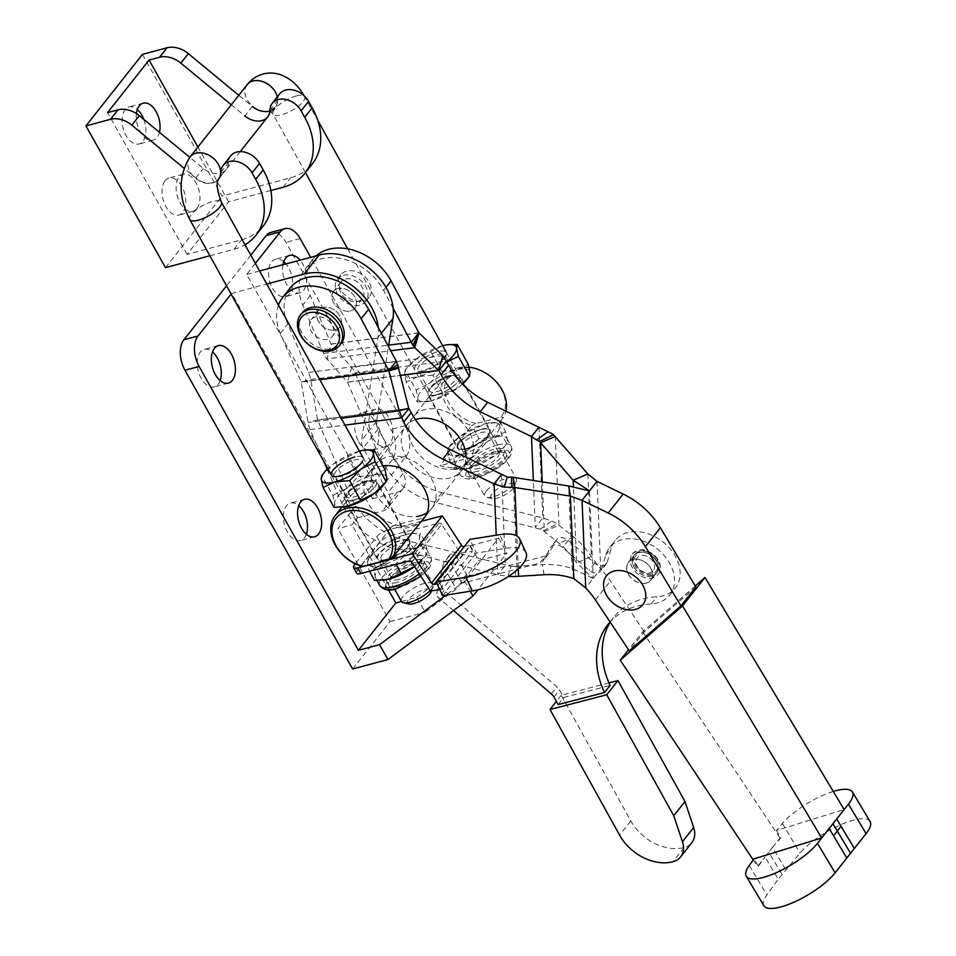 <?xml version="1.0" encoding="UTF-8"?>
<svg xmlns="http://www.w3.org/2000/svg" width="956" height="956" viewBox="0 0 956 956"><rect width="100%" height="100%" fill="white"/><g stroke="black" fill="none" stroke-linecap="round" stroke-linejoin="round"><path stroke-width="0.72" stroke-dasharray="4.78 3.58" d="M335.437 329.832A13.527 10.05 -141.7 0 0 339.798 327.06A13.527 10.05 -141.7 0 0 337.874 313.126A13.527 10.05 -141.7 0 0 322.913 307.509A13.527 10.05 -141.7 0 0 318.563 310.282A13.527 10.05 -141.7 0 0 320.487 324.204A13.527 10.05 -141.7 0 0 335.437 329.832A13.527 10.05 -141.7 0 0 339.798 327.06A13.527 10.05 -141.7 0 0 338.388 313.759A13.527 10.05 -141.7 0 0 324.263 307.246A13.527 10.05 -141.7 0 0 318.563 310.282A13.527 10.05 -141.7 0 0 319.961 323.57A13.527 10.05 -141.7 0 0 334.098 330.095A13.527 10.05 -141.7 0 0 339.798 327.06A13.527 10.05 -141.7 0 0 337.874 313.126A13.527 10.05 -141.7 0 0 322.913 307.509A13.527 10.05 -141.7 0 0 318.563 310.282A13.527 10.05 -141.7 0 0 320.487 324.204A13.527 10.05 -141.7 0 0 335.437 329.832M350.41 310.891A13.527 10.05 -141.7 0 0 354.76 308.107A13.527 10.05 -141.7 0 0 352.836 294.185A13.527 10.05 -141.7 0 0 337.886 288.557A13.527 10.05 -141.7 0 0 333.525 291.341A13.527 10.05 -141.7 0 0 335.448 305.263A13.527 10.05 -141.7 0 0 350.41 310.891A13.527 10.05 -141.7 0 0 354.76 308.107A13.527 10.05 -141.7 0 0 353.361 294.818A13.527 10.05 -141.7 0 0 339.225 288.294A13.527 10.05 -141.7 0 0 333.525 291.341A13.527 10.05 -141.7 0 0 334.935 304.629A13.527 10.05 -141.7 0 0 349.06 311.154A13.527 10.05 -141.7 0 0 354.76 308.107A13.527 10.05 -141.7 0 0 352.836 294.185A13.527 10.05 -141.7 0 0 337.886 288.557A13.527 10.05 -141.7 0 0 333.525 291.341A13.527 10.05 -141.7 0 0 335.448 305.263A13.527 10.05 -141.7 0 0 350.41 310.891M316.783 316.711A13.527 10.05 -141.7 0 0 311.082 319.746A13.527 10.05 -141.7 0 0 312.481 333.046A13.527 10.05 -141.7 0 0 326.605 339.571A13.527 10.05 -141.7 0 0 332.306 336.524A13.527 10.05 -141.7 0 0 330.907 323.236A13.527 10.05 -141.7 0 0 316.783 316.711M356.54 301.678A13.527 10.05 -141.7 0 0 362.252 298.642A13.527 10.05 -141.7 0 0 360.842 285.342A13.527 10.05 -141.7 0 0 346.717 278.829A13.527 10.05 -141.7 0 0 341.017 281.865A13.527 10.05 -141.7 0 0 342.415 295.153A13.527 10.05 -141.7 0 0 356.54 301.678M427.165 512.655A35.635 26.481 -141.7 0 0 431.646 508.496A35.635 26.481 -141.7 0 0 427.953 473.483A35.635 26.481 -141.7 0 0 390.741 456.323A35.635 26.481 -141.7 0 0 375.732 464.317A35.635 26.481 -141.7 0 0 379.424 499.331A35.635 26.481 -141.7 0 0 416.637 516.491M382.854 465.847A35.635 26.481 -141.7 0 0 368.251 473.794A35.635 26.481 -141.7 0 0 371.944 508.807A35.635 26.481 -141.7 0 0 409.156 525.967A35.635 26.481 -141.7 0 0 424.165 517.973L431.646 508.496M415.442 419.636A35.635 26.481 -141.7 0 0 405.667 426.436A35.635 26.481 -141.7 0 0 409.359 461.437A35.635 26.481 -141.7 0 0 446.572 478.609A35.635 26.481 -141.7 0 0 461.581 470.603A35.635 26.481 -141.7 0 0 466.05 457.279M454.052 469.133A35.635 26.481 -141.7 0 0 469.061 461.139A35.635 26.481 -141.7 0 0 465.369 426.125A35.635 26.481 -141.7 0 0 428.169 408.965A35.635 26.481 -141.7 0 0 413.147 416.959A35.635 26.481 -141.7 0 0 416.852 451.973A35.635 26.481 -141.7 0 0 454.052 469.133M363.352 300.877A18.044 13.408 -141.7 0 0 369.159 297.173A18.044 13.408 -141.7 0 0 366.59 278.602A18.044 13.408 -141.7 0 0 346.646 271.11A18.044 13.408 -141.7 0 0 340.838 274.802A18.044 13.408 -141.7 0 0 343.407 293.373A18.044 13.408 -141.7 0 0 363.352 300.877M343.276 275.364A18.044 13.408 38.3 0 1 363.22 282.868A18.044 13.408 38.3 0 1 365.79 301.439A18.044 13.408 38.3 0 1 359.982 305.131A18.044 13.408 38.3 0 1 340.037 297.639A18.044 13.408 38.3 0 1 337.468 279.068A18.044 13.408 38.3 0 1 343.276 275.364M393.155 308.322L383.583 290.373A49.616 36.866 -141.7 0 0 326.115 257.833A49.616 36.866 -141.7 0 0 305.215 268.971A49.616 36.866 -141.7 0 0 302.753 305.012L323.606 353.469A18.487 10.002 82.7 0 0 326.94 358.918L347.53 382.209L379.066 455.498A65.402 48.601 -141.7 0 0 434.454 502.151L540.295 529.182A22.55 12.715 177.6 0 1 543.295 530.783L559.176 543.378A67.649 31.345 66.7 0 1 576.635 562.821L593.198 578.476L589.517 490.846M833.274 791.425A43.797 13.336 -30.9 0 0 782.378 823.498L776.439 830.465L844.136 809.541M870.068 821.503A43.797 13.336 -30.9 0 0 839.607 825.231A43.797 13.336 -30.9 0 0 800.029 852.991L778.28 879.173L764.931 856.887L768.791 852.262L782.044 874.417M545.47 556.01A9.022 6.704 -141.7 0 0 548.421 554.157A9.022 6.704 -141.7 0 0 548.864 553.488L556.165 540.391A9.022 6.704 -141.7 0 1 556.607 539.722A9.022 6.704 -141.7 0 1 568.234 540.379L594.728 563.18A9.022 6.704 38.3 0 0 603.403 565.701A9.022 6.704 38.3 0 0 606.355 563.837A9.022 6.704 38.3 0 0 607.251 562.068L601.647 569.179A9.022 6.704 38.3 0 1 601.432 569.788A9.022 6.704 38.3 0 1 600.738 570.947A9.022 6.704 38.3 0 1 597.799 572.799A9.022 6.704 38.3 0 1 589.111 570.29L562.63 547.489A9.022 6.704 -141.7 0 0 551.003 546.832A9.022 6.704 -141.7 0 0 550.548 547.501L543.259 560.586A9.022 6.704 38.3 0 1 542.805 561.256A9.022 6.704 38.3 0 1 539.865 563.12L545.47 556.01L469.312 575.775L463.708 582.885L539.865 563.12M601.647 569.179L605.734 555.054A38.336 28.489 38.3 0 1 609.558 547.549A38.336 28.489 38.3 0 1 622.093 539.638A38.336 28.489 38.3 0 1 664.36 555.723A38.336 28.489 38.3 0 1 669.726 595.086A38.336 28.489 38.3 0 1 657.19 602.997A38.336 28.489 38.3 0 1 651.275 603.893A90.199 67.028 -141.7 0 0 637.365 606.02A90.199 67.028 -141.7 0 0 628.928 608.864A90.199 67.028 -141.7 0 0 610.095 622.021M607.251 562.068L611.35 547.943A38.336 28.489 38.3 0 1 615.174 540.451A38.336 28.489 38.3 0 1 627.698 532.54A38.336 28.489 38.3 0 1 669.965 548.613A38.336 28.489 38.3 0 1 675.342 587.976A38.336 28.489 38.3 0 1 662.807 595.887A38.336 28.489 38.3 0 1 656.892 596.795A90.199 67.028 -141.7 0 0 642.97 598.922A90.199 67.028 -141.7 0 0 613.501 617.528A90.199 67.028 -141.7 0 0 610.227 622.201M657.107 569.668A12.858 9.548 -141.7 0 0 650.379 554.325A12.858 9.548 -141.7 0 0 635.274 556.392A12.858 9.548 -141.7 0 0 642.002 571.724A12.858 9.548 -141.7 0 0 657.107 569.668M653.988 569.525A10.289 7.648 -141.7 0 0 648.61 557.252A10.289 7.648 -141.7 0 0 636.517 558.902A10.289 7.648 -141.7 0 0 641.906 571.174A10.289 7.648 -141.7 0 0 653.988 569.525M631.271 555.723A16.467 12.237 -141.7 0 0 638.763 574.616A16.467 12.237 -141.7 0 0 658.17 574.425A16.467 12.237 -141.7 0 0 659.246 572.704A16.467 12.237 -141.7 0 0 651.753 553.811A16.467 12.237 -141.7 0 0 632.334 554.002A16.467 12.237 -141.7 0 0 631.271 555.723M278.471 305.084A49.616 36.866 -141.7 0 0 280.311 333.429L301.212 382.065L308.071 422.504A18.487 10.002 82.7 0 0 310.114 429.567L323.69 461.127M290.254 287.911A49.616 36.866 -141.7 0 0 287.792 323.965L308.645 372.422A18.487 10.002 -97.3 0 1 310.688 379.484L317.595 420.102L349.131 493.38A65.402 48.601 -141.7 0 0 404.519 540.032L510.994 566.263L508.018 576.384A40.594 22.884 -2.4 0 0 508.496 576.42M302.227 312.767A24.808 18.439 -141.7 0 0 305.753 338.293A24.808 18.439 -141.7 0 0 333.178 348.605A24.808 18.439 -141.7 0 0 341.161 343.515M327.179 469.229L341.65 502.856A65.402 48.601 -141.7 0 0 397.027 549.509L497.885 574.783L508.018 576.384M316.149 255.861A49.616 36.866 -141.7 0 0 312.696 259.494A49.616 36.866 -141.7 0 0 310.246 295.547L331.087 344.005L351.689 367.295A18.487 10.002 -97.3 0 1 355.023 372.744L386.547 446.022A65.402 48.601 -141.7 0 0 441.935 492.675L542.781 517.949L551.767 521.008A40.594 22.884 177.6 0 1 557.169 523.888L573.863 537.057A67.649 31.345 66.7 0 1 591.322 556.488L600.679 568.999L585.717 587.94M510.994 566.263A22.55 12.715 -2.4 0 0 515.224 566.311L515.631 576.48M515.224 566.311L542.375 564.661A67.649 55.735 -9.7 0 1 572.13 568.533L593.198 578.476M573.851 578.607L572.13 568.533L568.665 485.995M695.86 586.936L644.248 631.892L629.287 650.833M695.275 585.956L642.695 631.761L628.522 649.698M758.371 866.22L764.955 857.102L757.558 866.471L758.371 866.22L753.985 858.882M753.22 859.946L757.558 866.471M763.904 905.726A43.797 13.336 149.1 0 1 766.867 894.971L778.28 879.173M449.236 555.986L443.632 563.096A4.505 3.346 38.3 0 1 444.11 562.092A4.505 3.346 38.3 0 1 451.196 563.968L456.801 556.858A4.505 3.346 -141.7 0 0 449.726 554.982A4.505 3.346 -141.7 0 0 449.236 555.986L442.317 586.375A4.505 3.346 -141.7 0 0 444.098 590.629L556.966 686.814A9.022 6.704 -141.7 0 1 559.559 689.945L563.717 697.462L610.083 685.428M456.801 556.858L466.516 574.377A2.259 1.673 -141.7 0 0 469.312 575.775M451.196 563.968L460.9 581.487L466.516 574.377M558.113 704.572L563.717 697.462M608.96 682.895L561.208 695.299L630.805 820.893A42.853 31.847 -141.7 0 0 684.114 847.554A23.47 17.447 -141.7 0 0 691.785 842.714M561.208 695.299L556.368 701.417M463.708 582.885A2.259 1.673 38.3 0 1 460.9 581.487M453.526 610.549L438.481 597.727A4.505 3.346 38.3 0 1 436.701 593.485L443.632 563.096M597.01 481.382L600.679 568.999A67.649 50.274 38.3 0 1 601.432 569.788A67.649 50.274 38.3 0 1 610.418 581.057L644.248 631.892M776.439 830.465L780.825 837.803L772.46 847.363L785.796 869.661M772.46 847.363L768.791 852.262M642.695 631.761L780.012 838.053L780.825 837.803M772.615 847.41L780.012 838.053M587.856 473.961L591.322 556.488L576.635 562.821L573.433 486.544M543.295 530.783L557.169 523.888M540.295 529.182L551.767 521.008M634.127 567.195A14.209 10.564 -141.7 0 0 656.402 573.026A14.209 10.564 -141.7 0 0 656.39 561.244A14.209 10.564 -141.7 0 0 634.103 555.4A14.209 10.564 -141.7 0 0 634.127 567.195M628.51 574.293A14.209 10.564 -141.7 0 0 650.785 580.125A14.209 10.564 -141.7 0 0 650.773 568.342A14.209 10.564 -141.7 0 0 628.498 562.51A14.209 10.564 -141.7 0 0 628.51 574.293M651.813 576.05A14.316 10.647 38.3 0 1 636.027 570.039A14.316 10.647 38.3 0 1 634.019 555.34A14.316 10.647 38.3 0 1 638.704 552.377A14.316 10.647 38.3 0 1 654.49 558.388A14.316 10.647 38.3 0 1 656.497 573.086A14.316 10.647 38.3 0 1 651.813 576.05M646.196 583.148A14.316 10.647 38.3 0 1 630.41 577.149A14.316 10.647 38.3 0 1 628.403 562.439A14.316 10.647 38.3 0 1 633.087 559.487A14.316 10.647 38.3 0 1 648.873 565.486A14.316 10.647 38.3 0 1 650.881 580.196A14.316 10.647 38.3 0 1 646.196 583.148M358.703 441.768A19.395 11.353 75 0 0 371.765 450.324A19.395 11.353 75 0 0 374.8 421.405A19.395 11.353 75 0 0 361.738 412.849A19.395 11.353 75 0 0 358.703 441.768M372.84 437.991A19.395 11.353 75 0 0 385.889 446.548A19.395 11.353 75 0 0 388.925 417.629A19.395 11.353 75 0 0 375.875 409.072A19.395 11.353 75 0 0 372.84 437.991M283.753 261.717A19.395 11.353 75 0 0 275.507 259.196A19.395 11.353 75 0 0 272.472 288.115A19.395 11.353 75 0 0 285.533 296.659A19.395 11.353 75 0 0 288.569 267.74A19.395 11.353 75 0 0 285.952 263.94M282.964 264.74A19.395 11.353 75 0 0 286.609 284.326A19.395 11.353 75 0 0 299.67 292.883A19.395 11.353 75 0 0 302.705 263.964A19.395 11.353 75 0 0 300.088 260.151M306.362 534.249A19.395 11.353 -105 0 1 300.483 540.546A19.395 11.353 -105 0 1 287.421 531.99A19.395 11.353 -105 0 1 290.457 503.071A19.395 11.353 -105 0 1 298.702 505.593M220.131 380.584A19.395 11.353 -105 0 1 214.252 386.881A19.395 11.353 -105 0 1 201.19 378.337A19.395 11.353 -105 0 1 204.226 349.418A19.395 11.353 -105 0 1 212.471 351.939M255.371 263.414L246.66 274.444L372.565 498.793L406.24 456.167L392.103 459.944A22.55 13.193 75 0 0 391.028 429.507L285.999 242.358A22.55 13.193 75 0 0 270.823 232.416M392.103 459.944L337.85 528.62L351.987 524.844L357.592 517.734L231.699 293.384L266.784 284.004M250.783 255.121L226.536 285.808M406.24 456.167A22.55 13.193 75 0 0 405.153 425.731L310.652 257.331M259.578 270.99L246.66 274.444M372.565 498.793L397.29 492.185A18.044 13.408 -141.7 0 0 403.097 488.48A18.044 13.408 -141.7 0 0 403.074 473.519L378.11 429.041A13.527 10.05 38.3 0 1 376.521 421.488L388.471 346.538M357.592 517.734L382.328 511.125A18.044 13.408 -141.7 0 0 388.136 507.433A18.044 13.408 -141.7 0 0 388.112 492.46L363.149 447.982A13.527 10.05 38.3 0 1 361.547 440.441L377.967 337.516A54.122 40.224 -141.7 0 0 378.194 327.275M231.137 294.101L231.699 293.384M352.633 668.997L390.048 621.639L337.85 528.62M388.483 589.876L351.987 524.844M401.46 601.467L416.756 597.38L425.109 612.258L456.239 588.992L478.693 560.575L506.967 553.022L477.916 589.78M390.048 621.639L425.109 612.258M416.756 597.38L447.898 574.114L470.34 545.697L498.614 538.132L464.64 581.129L470.316 591.238M464.64 581.129L445.902 595.134M498.614 538.132L506.967 553.022M470.34 545.697L478.693 560.575M447.898 574.114L456.239 588.992M399.046 579.408A15.332 5.031 151 0 1 391.996 578.786A15.332 5.031 151 0 1 397.338 570.648A15.332 5.031 151 0 1 411.761 563.299A15.332 5.031 151 0 1 418.812 563.92A15.332 5.031 151 0 1 413.458 572.058A15.332 5.031 151 0 1 399.046 579.408M388.112 559.678A15.332 5.031 151 0 1 384.037 560.264A15.332 5.031 151 0 1 381.062 559.057A15.332 5.031 151 0 1 386.403 550.919A15.332 5.031 151 0 1 400.827 543.57A15.332 5.031 151 0 1 407.877 544.191A15.332 5.031 151 0 1 407.328 547.358A15.332 5.031 151 0 1 388.112 559.678M398.688 586.327A21.259 6.979 151 0 1 388.913 585.466A21.259 6.979 151 0 1 396.334 574.174A21.259 6.979 151 0 1 416.326 563.992A21.259 6.979 151 0 1 426.113 564.853A21.259 6.979 151 0 1 418.692 576.133A21.259 6.979 151 0 1 398.688 586.327M396.585 582.515A21.259 6.979 151 0 1 386.81 581.666A21.259 6.979 151 0 1 394.231 570.374A21.259 6.979 151 0 1 414.223 560.192A21.259 6.979 151 0 1 423.998 561.053A21.259 6.979 151 0 1 416.577 572.333A21.259 6.979 151 0 1 396.585 582.515M386.116 559.535A18.044 5.915 151 0 1 381.325 560.228A18.044 5.915 151 0 1 377.823 558.806A18.044 5.915 151 0 1 384.121 549.234A18.044 5.915 151 0 1 401.09 540.582A18.044 5.915 151 0 1 409.383 541.311A18.044 5.915 151 0 1 408.726 545.04A18.044 5.915 151 0 1 386.116 559.535M386.069 559.439A18.044 5.915 151 0 1 377.763 558.71A18.044 5.915 151 0 1 384.061 549.138A18.044 5.915 151 0 1 401.03 540.499A18.044 5.915 151 0 1 409.335 541.216A18.044 5.915 151 0 1 403.038 550.799A18.044 5.915 151 0 1 386.069 559.439M408.272 546.139A18.714 6.142 -29 0 0 409.921 540.893A18.714 6.142 -29 0 0 396.083 541.921A18.714 6.142 -29 0 0 378.827 553.787A18.714 6.142 -29 0 0 377.178 559.033A18.714 6.142 -29 0 0 391.016 558.005A18.714 6.142 -29 0 0 408.272 546.139M371.179 495.614L345.797 502.414L351.856 494.539L368.478 480.88L378.54 484.274L378.719 489.914M479.207 468.44A15.332 5.031 151 0 1 472.145 467.819A15.332 5.031 151 0 1 477.498 459.681A15.332 5.031 151 0 1 491.922 452.331A15.332 5.031 151 0 1 498.972 452.953A15.332 5.031 151 0 1 493.619 461.091A15.332 5.031 151 0 1 479.207 468.44M468.273 448.711A15.332 5.031 151 0 1 464.198 449.296A15.332 5.031 151 0 1 461.222 448.089A15.332 5.031 151 0 1 466.564 439.951A15.332 5.031 151 0 1 480.988 432.602A15.332 5.031 151 0 1 488.038 433.223A15.332 5.031 151 0 1 487.488 436.39A15.332 5.031 151 0 1 468.273 448.711M478.848 475.347A21.259 6.979 151 0 1 469.073 474.499A21.259 6.979 151 0 1 476.494 463.206A21.259 6.979 151 0 1 496.487 453.025A21.259 6.979 151 0 1 506.274 453.885A21.259 6.979 151 0 1 498.841 465.166A21.259 6.979 151 0 1 478.848 475.347M476.745 471.547A21.259 6.979 151 0 1 466.97 470.699A21.259 6.979 151 0 1 474.391 459.406A21.259 6.979 151 0 1 494.383 449.224A21.259 6.979 151 0 1 504.159 450.085A21.259 6.979 151 0 1 496.738 461.366A21.259 6.979 151 0 1 476.745 471.547M466.277 448.567A18.044 5.915 151 0 1 461.485 449.248A18.044 5.915 151 0 1 457.984 447.838A18.044 5.915 151 0 1 464.281 438.254A18.044 5.915 151 0 1 481.25 429.614A18.044 5.915 151 0 1 489.544 430.343A18.044 5.915 151 0 1 488.886 434.072A18.044 5.915 151 0 1 466.277 448.567M481.191 429.519A18.044 5.915 -29 0 0 464.222 438.171A18.044 5.915 -29 0 0 457.924 447.743A18.044 5.915 -29 0 0 466.229 448.472A18.044 5.915 -29 0 0 483.198 439.832A18.044 5.915 -29 0 0 489.484 430.248A18.044 5.915 -29 0 0 481.191 429.519M465.942 448.83A18.714 6.142 151 0 1 457.338 448.065A18.714 6.142 151 0 1 463.875 438.135A18.714 6.142 151 0 1 481.477 429.172A18.714 6.142 151 0 1 490.081 429.925A18.714 6.142 151 0 1 483.545 439.856A18.714 6.142 151 0 1 465.942 448.83M436.211 395.163L429.053 397.039L429.543 396.202L435.111 389.164L451.734 375.505L461.808 378.899L455.677 389.725L436.211 395.163M415.071 566.263A29.313 9.62 151 0 1 414.546 566.645L426.687 554.588L424.476 557.467A29.313 9.62 151 0 1 415.071 566.263M411.223 533.556L405.714 534.571A29.313 9.62 -29 0 0 379.663 547.453A29.313 9.62 -29 0 0 370.259 556.249A29.313 9.62 -29 0 0 367.51 562.845A29.313 9.62 -29 0 0 381.384 565.355A29.313 9.62 -29 0 0 407.435 552.484A29.313 9.62 -29 0 0 419.588 537.081A29.313 9.62 151 0 0 411.223 533.556A29.313 9.62 151 0 0 405.714 534.571L393.597 540.188L398.843 549.652L413.351 548.362A29.313 9.62 151 0 1 426.83 549.545A29.313 9.62 151 0 1 427.236 550.871A29.313 9.62 151 0 1 424.476 557.467M479.004 438.685L467.472 450.276A29.313 9.62 151 0 1 493.511 437.394L479.004 438.685L473.758 429.22L485.875 423.604A29.313 9.62 151 0 1 491.384 422.588A29.313 9.62 151 0 1 498.423 423.735L503.477 417.342A35.635 26.481 -141.7 0 0 505.963 411.128M469.002 367.164A35.635 26.481 -141.7 0 0 457.816 367.809A35.635 26.481 -141.7 0 0 446.177 375.158A35.635 26.481 -141.7 0 0 471.631 425.611L466.576 432.004A29.313 9.62 -29 0 0 459.824 436.486A29.313 9.62 -29 0 0 450.419 445.281A29.313 9.62 -29 0 0 447.671 451.877A29.313 9.62 -29 0 0 448.997 454.255L466.576 432.004A29.313 9.62 -29 0 1 485.875 423.604L500.382 422.313L505.616 431.777L507.397 439.903A29.313 9.62 151 0 1 504.637 446.5A29.313 9.62 151 0 1 495.232 455.295A29.313 9.62 151 0 1 469.193 468.177L495.232 455.295L504.637 446.5M421.345 521.295L389.498 529.564L392.307 526.015A35.635 26.481 -141.7 0 0 411.116 527.091A35.635 26.481 -141.7 0 0 421.417 521.283M473.758 429.22L459.824 436.486L448.292 448.065L447.671 451.877L449.44 460.003L461.545 454.387A29.313 9.62 -29 0 0 480.844 445.998A29.313 9.62 -29 0 0 487.596 441.505A29.313 9.62 -29 0 0 499.749 426.113A29.313 9.62 151 0 0 498.423 423.735L471.858 457.362A35.635 26.481 38.3 0 1 470.471 459.358A35.635 26.481 38.3 0 1 458.832 466.707A35.635 26.481 38.3 0 1 440.011 465.632L448.997 454.255A29.313 9.62 151 0 0 461.545 454.387L476.052 453.096L481.298 462.561M505.616 431.777L493.511 437.394A29.313 9.62 151 0 1 506.991 438.577A29.313 9.62 151 0 1 507.397 439.903L506.776 443.715L501.53 434.251L499.749 426.113L500.382 422.313M476.052 453.096L487.596 441.505L501.53 434.251M467.472 450.276L453.538 457.53L455.307 465.668L454.686 469.468L469.193 468.177A29.313 9.62 151 0 1 463.672 469.193A29.313 9.62 151 0 1 455.713 466.994A29.313 9.62 151 0 1 455.307 465.668A29.313 9.62 151 0 1 467.472 450.276M450.419 445.281L448.221 448.161L453.538 457.53M449.44 460.003L454.686 469.468M471.858 457.362L440.011 465.632M392.307 526.015L424.153 517.746M356.696 573.146A9.022 2.964 151 0 1 357.496 570.624L379.95 542.207A9.022 2.964 151 0 1 390.789 535.623L387.682 530.03L389.498 529.564L360.687 566.036M475.945 423.544A33.376 24.808 38.3 0 1 445.102 383.774A33.376 24.808 38.3 0 1 485.588 373.258A33.376 24.808 38.3 0 1 501.04 417.031L475.945 423.544L471.631 425.611M503.477 417.342L501.04 417.031M387.682 530.03A9.022 2.964 -29 0 0 376.855 536.615L355.333 563.849M464.425 546.402L469.862 545.541L439.927 583.435L437.167 583.865M390.789 535.623L438.912 523.123L408.977 561.017M411.689 562.259L441.624 524.366L460.386 553.165L472.479 551.23L442.544 589.123L439.784 589.553M430.451 591.047L460.386 553.165M439.927 583.435L442.544 589.123M469.862 545.541L472.479 551.23M441.624 524.366A2.259 1.673 -141.7 0 0 438.912 523.123M526.003 552.616A40.594 15.332 -24.7 0 0 505.975 548.29L476.279 553.034L469.982 539.375M476.279 553.034L442.592 595.66M393.597 540.188L379.663 547.453L368.132 559.045L367.51 562.845L369.279 570.971L381.384 565.355L396.071 564.375M421.369 545.219L426.615 554.683L427.236 550.871L425.468 542.745L420.222 533.281L419.588 537.081L421.369 545.219L407.435 552.484L395.892 564.064M412.108 533.472L420.222 533.281M398.843 549.652L387.311 561.244A29.313 9.62 151 0 1 413.351 548.362L425.468 542.745M383.141 580.196A29.313 9.62 151 0 1 375.553 577.962A29.313 9.62 151 0 1 375.146 576.635A29.313 9.62 151 0 1 387.311 561.244L373.378 568.497L375.146 576.635L374.525 580.435M370.259 556.249L368.06 559.129L373.378 568.497M341.794 476.112A15.332 5.031 151 0 1 337.719 476.697A15.332 5.031 151 0 1 334.743 475.49A15.332 5.031 151 0 1 340.097 467.353A15.332 5.031 151 0 1 354.521 460.003A15.332 5.031 151 0 1 361.571 460.625A15.332 5.031 151 0 1 361.01 463.791A15.332 5.031 151 0 1 341.794 476.112M366.16 480.999A15.332 5.031 -29 0 0 346.932 493.32A15.332 5.031 -29 0 0 346.383 496.487A15.332 5.031 -29 0 0 353.433 497.108A15.332 5.031 -29 0 0 367.857 489.759A15.332 5.031 -29 0 0 373.21 481.621A15.332 5.031 -29 0 0 370.235 480.414A15.332 5.031 -29 0 0 366.16 480.999M368.144 481.143A18.044 5.915 -29 0 0 345.534 495.638A18.044 5.915 -29 0 0 344.877 499.367A18.044 5.915 -29 0 0 353.182 500.096A18.044 5.915 -29 0 0 370.139 491.456A18.044 5.915 -29 0 0 376.437 481.872A18.044 5.915 -29 0 0 372.936 480.462A18.044 5.915 -29 0 0 368.144 481.143M353.23 500.191A18.044 5.915 151 0 1 344.937 499.462A18.044 5.915 151 0 1 351.234 489.878A18.044 5.915 151 0 1 368.203 481.238A18.044 5.915 151 0 1 376.497 481.967A18.044 5.915 151 0 1 370.199 491.539A18.044 5.915 151 0 1 353.23 500.191M342.666 507.158A29.313 9.62 151 0 1 334.672 503.597A29.313 9.62 151 0 1 346.825 488.205A29.313 9.62 151 0 1 372.876 475.323L384.981 469.707M334.038 507.397L334.672 503.597L332.891 495.459L321.873 475.562L333.405 463.983L359.456 451.101L365.849 449.989M332.891 495.459L346.825 488.205L358.369 476.614L347.339 456.717M358.369 476.614L372.876 475.323A29.313 9.62 151 0 1 386.762 477.833A29.313 9.62 151 0 1 384.001 484.429M361.01 463.791L362.42 461.461A18.044 5.915 -29 0 0 354.772 457.016M359.396 451.113A29.313 9.62 -29 0 0 333.405 463.983A29.313 9.62 -29 0 0 327.836 468.607M425.05 370.725A15.332 5.031 151 0 1 420.975 371.31A15.332 5.031 151 0 1 417.999 370.115A15.332 5.031 151 0 1 423.353 361.966A15.332 5.031 151 0 1 437.776 354.628A15.332 5.031 151 0 1 444.827 355.25A15.332 5.031 151 0 1 444.277 358.404A15.332 5.031 151 0 1 425.05 370.725M449.416 375.624A15.332 5.031 -29 0 0 430.2 387.945A15.332 5.031 -29 0 0 429.638 391.112A15.332 5.031 -29 0 0 436.689 391.721A15.332 5.031 -29 0 0 451.113 384.384A15.332 5.031 -29 0 0 456.466 376.246A15.332 5.031 -29 0 0 453.491 375.039A15.332 5.031 -29 0 0 449.416 375.624M444.277 358.404L445.675 356.086A18.044 5.915 -29 0 0 438.027 351.641A18.044 5.915 -29 0 0 418.059 362.91A18.044 5.915 -29 0 0 418.274 371.275A18.044 5.915 -29 0 0 423.066 370.581A18.044 5.915 -29 0 0 444.504 357.723M451.399 375.768A18.044 5.915 -29 0 0 428.79 390.263A18.044 5.915 -29 0 0 428.145 393.98A18.044 5.915 -29 0 0 436.438 394.709A18.044 5.915 -29 0 0 453.407 386.069A18.044 5.915 -29 0 0 459.705 376.497A18.044 5.915 -29 0 0 456.191 375.075A18.044 5.915 -29 0 0 451.399 375.768M436.486 394.804A18.044 5.915 151 0 1 428.192 394.075A18.044 5.915 151 0 1 434.49 384.503A18.044 5.915 151 0 1 451.459 375.863A18.044 5.915 151 0 1 459.752 376.592A18.044 5.915 151 0 1 453.455 386.164A18.044 5.915 151 0 1 436.486 394.804M406.276 382.125L404.507 373.987A29.313 9.62 -29 0 0 418.381 376.509L406.276 382.125L417.306 402.022L431.813 400.731A29.313 9.62 151 0 1 426.292 401.747A29.313 9.62 151 0 1 417.927 398.21A29.313 9.62 151 0 1 430.092 382.818A29.313 9.62 151 0 1 456.132 369.936L468.249 364.32M446.858 361.942L432.901 375.206L443.919 395.103L457.852 387.849L462.429 384.013M462.489 384.085A29.313 9.62 151 0 1 457.852 387.849A29.313 9.62 -29 0 1 431.813 400.731L443.919 395.103M446.787 361.81A29.313 9.62 -29 0 1 444.432 363.627A29.313 9.62 -29 0 1 418.381 376.509L432.901 375.206M442.652 345.737A29.313 9.62 -29 0 0 416.661 358.596A29.313 9.62 -29 0 0 407.256 367.403A29.313 9.62 -29 0 0 404.507 373.987L405.129 370.187L416.661 358.596L442.712 345.714L449.105 344.614M407.256 367.403L405.057 370.271L416.159 390.084L430.092 382.818L441.624 371.239L430.594 351.342M417.306 402.022L417.927 398.21L416.159 390.084M441.624 371.239L456.132 369.936A29.313 9.62 151 0 1 470.017 372.458A29.313 9.62 151 0 1 467.257 379.042M513.229 488.337A13.527 4.445 151 0 1 502.88 495.961A13.527 4.445 151 0 1 492.232 498.602A13.527 4.445 151 0 1 491.946 493.87A13.527 4.445 151 0 1 506.489 484.513A13.527 4.445 151 0 1 514.436 486.305A13.527 4.445 151 0 1 513.229 488.337M486.329 491.061A18.044 5.915 -29 0 0 484.74 496.128A18.044 5.915 -29 0 0 486.724 497.383A18.044 5.915 -29 0 0 500.92 493.846A18.044 5.915 -29 0 0 514.71 483.7A18.044 5.915 -29 0 0 516.312 480.976A18.044 5.915 -29 0 0 516.3 478.633A18.044 5.915 -29 0 0 502.964 479.625A18.044 5.915 -29 0 0 486.329 491.061M408.977 603.977A13.527 4.445 151 0 1 408.69 599.245A13.527 4.445 151 0 1 423.233 589.888A13.527 4.445 151 0 1 431.168 591.68M430.128 590.569A18.044 5.915 -29 0 0 431.443 589.075A18.044 5.915 -29 0 0 433.056 586.351A18.044 5.915 -29 0 0 433.044 584.008A18.044 5.915 -29 0 0 419.708 585.012A18.044 5.915 -29 0 0 403.074 596.436A18.044 5.915 -29 0 0 401.484 601.503M165.018 180.732A19.168 11.221 -105 0 1 168.937 178.019A19.168 11.221 -105 0 1 183.492 189.921A19.168 11.221 -105 0 1 182.763 212.351A19.168 11.221 -105 0 1 178.844 215.052A19.168 11.221 -105 0 1 164.301 203.162A19.168 11.221 -105 0 1 165.018 180.732M196.9 208.575A19.168 11.221 75 0 0 197.617 186.145A19.168 11.221 75 0 0 183.074 174.243A19.168 11.221 75 0 0 179.154 176.944A19.168 11.221 75 0 0 178.425 199.386A19.168 11.221 75 0 0 192.981 211.276A19.168 11.221 75 0 0 196.9 208.575M143.83 119.428A19.168 11.221 -105 0 1 142.886 141.285A19.168 11.221 -105 0 1 138.967 143.998A19.168 11.221 -105 0 1 124.411 132.095A19.168 11.221 -105 0 1 125.14 109.665A19.168 11.221 -105 0 1 129.06 106.953A19.168 11.221 -105 0 1 137.329 109.546M136.409 113.573A19.168 11.221 75 0 0 140.855 132.872A19.168 11.221 75 0 0 153.091 140.209A19.168 11.221 75 0 0 157.023 137.509A19.168 11.221 75 0 0 159.425 132.298M230.707 155.864A18.403 13.671 -141.7 0 0 228.4 162.735A18.044 13.408 38.3 0 1 226.142 169.475A18.044 13.408 38.3 0 1 203.281 168.483L189.766 157.334M279.726 93.819A18.403 13.671 -141.7 0 0 277.431 100.691A18.044 13.408 38.3 0 1 275.161 107.431A18.044 13.408 38.3 0 1 269.903 110.968M142.432 54.373L221.983 196.123L290.516 177.804A67.649 50.274 -141.7 0 0 312.289 163.93M231.292 104.754L244.808 115.915L252.3 106.439L238.773 95.289M270.835 190.531L228.627 201.824L187.089 254.392L241.498 239.848A67.649 50.274 -141.7 0 0 263.27 225.975M209.89 255.766L234.017 249.313A67.649 50.274 -141.7 0 0 245.035 244.76M240.255 151.61L218.661 178.951A18.044 13.408 38.3 0 1 195.789 177.959L183.982 168.208M165.472 267.644L221.983 196.123M228.627 201.824L197.892 147.045M187.089 254.392L107.538 112.641M385.961 287.362L383.583 290.373M782.378 823.498L800.029 852.991M605.734 555.054L611.35 547.943M651.275 603.893L656.892 596.795M658.266 570.362A14.209 10.564 38.3 0 1 641.56 572.644A14.209 10.564 38.3 0 1 634.127 555.699A14.209 10.564 38.3 0 1 650.821 553.416A14.209 10.564 38.3 0 1 658.266 570.362M280.311 333.429L287.792 323.965M501.553 474.475L505.365 565.307L497.885 574.783L496.224 535.193M310.114 429.567L344.985 425.109M317.595 420.102L408.965 408.415M538.981 427.105L542.781 517.949L535.3 527.413L533.34 480.569M347.53 382.209L400.325 375.457M355.023 372.744L446.38 361.057M397.027 549.509L404.519 540.032M408.714 408.272L317.547 419.923L308.071 422.504L341.196 418.274M398.485 368.251L310.688 379.484L301.212 382.065L319.806 379.687M301.152 381.886L319.722 379.52M308.645 372.422L396.31 361.213M341.65 502.856L349.131 493.38M518.594 576.337L516.873 566.251L513.157 477.462M518.283 568.856L516.909 536.005M544.095 574.735L542.375 564.661M595.445 599.998L610.418 581.057M749.217 865.479L766.867 894.971M553.942 697.055L559.559 689.945M551.349 693.925L556.966 686.814M684.114 847.554L672.893 861.762M630.805 820.893L619.584 835.102M594.728 563.18L589.111 570.29M568.234 540.379L562.63 547.489M556.165 540.391L550.548 547.501M548.864 553.488L543.259 560.586M442.317 586.375L436.701 593.485M444.098 590.629L438.481 597.727M555.269 436.426L558.985 525.214L544.311 531.536L542.231 481.932M573.863 537.057L559.176 543.378M386.547 446.022L379.066 455.498M441.935 492.675L434.454 502.151M442.843 355.644L351.689 367.295L347.458 382.077L400.289 375.326M323.606 353.469L388.698 345.152M418.979 332.903L331.17 344.136L326.94 358.918L390.729 350.756M331.087 344.005L418.764 332.796M310.246 295.547L302.753 305.012M405.153 425.731L391.028 429.507M300.136 238.582L285.999 242.358M397.29 492.185L382.328 511.125M403.074 473.519L388.112 492.46M378.11 429.041L363.149 447.982M376.521 421.488L361.547 440.441M377.967 337.516L381.372 333.214M379.759 585.562A29.313 9.62 151 0 1 389.988 570.003A29.313 9.62 151 0 1 417.569 555.962A29.313 9.62 151 0 1 431.048 557.145A29.313 9.62 151 0 1 419.266 573.887M417.76 562.176A24.713 8.114 151 0 1 426.95 570.111A24.713 8.114 151 0 1 397.254 588.131A24.713 8.114 151 0 1 388.076 580.208A24.713 8.114 151 0 1 417.76 562.176M497.729 444.994A29.313 9.62 151 0 1 511.209 446.177A29.313 9.62 151 0 1 500.968 461.736A29.313 9.62 151 0 1 473.399 475.777A29.313 9.62 151 0 1 459.92 474.594A29.313 9.62 151 0 1 470.149 459.035A29.313 9.62 151 0 1 497.729 444.994M497.921 451.208A24.713 8.114 151 0 1 507.11 459.143A24.713 8.114 151 0 1 477.414 477.164A24.713 8.114 151 0 1 468.237 469.229A24.713 8.114 151 0 1 497.921 451.208M505.975 548.29L499.689 534.643M376.855 536.615L379.95 542.207M357.496 570.624L354.401 565.032M189.802 219.522A18.044 5.915 151 0 1 191.403 214.467A18.044 5.915 151 0 1 213.069 201.31A18.044 5.915 151 0 1 221.362 202.039M190.065 156.939A18.044 13.408 -141.7 0 0 192.598 175.462A18.044 13.408 -141.7 0 0 212.483 183.026A18.044 13.408 -141.7 0 0 218.386 179.31A18.044 13.408 -141.7 0 0 218.422 179.262L218.386 179.31M247.138 84.714A18.044 13.408 -141.7 0 0 249.659 103.236A18.044 13.408 -141.7 0 0 269.556 110.8A18.044 13.408 -141.7 0 0 275.447 107.072A18.044 13.408 -141.7 0 0 277.312 96.891M296.324 95.935A18.044 5.915 -29 0 0 274.659 109.092A18.044 5.915 -29 0 0 273.058 114.146A18.044 5.915 -29 0 0 281.363 114.875A18.044 5.915 -29 0 0 303.028 101.718A18.044 5.915 -29 0 0 304.629 96.664A18.044 5.915 -29 0 0 296.324 95.935M220.92 172.211L228.4 162.735M269.939 110.167L277.431 100.691M283.036 187.268L290.516 177.804M234.017 249.313L241.498 239.848M195.789 177.959L203.281 168.483M339.798 327.06L332.306 336.524M318.563 310.282L311.082 319.746M362.252 298.642L354.76 308.107M368.251 473.794L375.732 464.317M469.061 461.139L461.581 470.603M369.159 297.173L365.79 301.439M606.355 563.837L600.738 570.947M669.726 595.086L675.342 587.976M609.558 547.549L615.174 540.451M632.334 554.002C642.014 546.175 647.379 550.799 653.175 554.145C659.712 559.834 661.767 565.952 659.353 572.525L658.17 574.425M607.885 624.627L613.501 617.528M556.607 539.722L551.003 546.832M548.421 554.157L542.805 561.256M449.726 554.982L444.11 562.092M312.696 259.494L305.215 268.971M340.838 274.802L337.468 279.068M413.147 416.959L405.667 426.436M341.017 281.865L333.525 291.341M656.402 573.026L650.785 580.125M628.403 562.439L634.019 555.34M650.881 580.196L656.497 573.086M634.103 555.4L628.498 562.51M385.889 446.548L371.765 450.324M299.67 292.883L285.533 296.659M304.594 499.295L290.457 503.071M218.362 345.63L204.226 349.418M403.097 488.48L388.136 507.433M228.376 383.105L214.252 386.881M314.608 536.77L300.483 540.546M289.644 255.407L275.507 259.196M375.875 409.072L361.738 412.849M381.062 559.057L391.996 578.786M386.81 581.666L388.913 585.466M384.037 560.264L381.325 560.228M409.921 540.893L378.54 484.274M345.797 502.414L377.178 559.033M461.222 448.089L472.145 467.819M466.97 470.699L469.073 474.499M464.198 449.296L461.485 449.248M429.053 397.039L457.338 448.065M426.83 549.545L431.048 557.145L431.754 562.809L429.352 567.948L420.891 576.384M470.471 459.358L424.165 517.973M506.991 438.577L511.209 446.177C516.3 459.071 492.961 472.694 476.47 477.821C469.396 480.235 463.887 479.171 459.92 474.594L455.713 466.994M491.384 422.588L492.268 422.504M463.672 469.193L462.788 469.288M446.177 375.158L435.111 389.164M429.543 396.202L351.856 494.539M346.287 501.589L341.818 507.242M375.553 577.962L376.951 580.495M461.808 378.899L490.081 429.925M487.488 436.39L488.886 434.072M504.159 450.085L506.274 453.885M488.038 433.223L498.972 452.953M407.328 547.358L408.726 545.04M423.998 561.053L426.113 564.853M407.877 544.191L418.812 563.92M346.383 496.487L334.743 475.49M337.719 476.697L335.018 476.65M346.932 493.32L345.534 495.638M370.235 480.414L372.936 480.462M373.21 481.621L361.571 460.625M429.638 391.112L417.999 370.115M420.975 371.31L418.274 371.275M430.2 387.945L428.79 390.263M426.292 401.747L425.408 401.831M453.491 375.039L456.191 375.075M456.466 376.246L444.827 355.25M305.454 172.594L273.058 114.146L268.696 108.781L272.352 108.888L275.447 107.072L267.68 116.907L275.161 107.431M492.232 498.602L486.724 497.383M331.505 475.24L394.649 589.183M347.709 248.859L484.74 496.128M304.116 95.755L317.774 120.384M446.333 352.37L516.3 478.633M363.065 457.745L433.044 584.008M431.455 590.892L433.056 586.351M514.436 486.305L516.312 480.976M183.074 174.243L168.937 178.019M143.197 103.176L129.06 106.953M218.661 178.951L226.142 169.475M153.091 140.209L138.967 143.998M192.981 211.276L178.844 215.052"/><path stroke-width="1.43" d="M421.417 521.283A35.635 26.481 -141.7 0 0 422.755 519.741L424.165 517.973A35.635 26.481 -141.7 0 0 420.461 482.959A35.635 26.481 -141.7 0 0 383.26 465.799A35.635 26.481 -141.7 0 0 382.854 465.847M466.05 457.279A35.635 26.481 -141.7 0 0 420.676 418.429A35.635 26.481 -141.7 0 0 415.442 419.636M617.11 605.985A23.231 17.268 -141.7 0 0 644.404 602.244A23.231 17.268 -141.7 0 0 632.251 574.544A23.231 17.268 -141.7 0 0 604.945 578.272A23.231 17.268 -141.7 0 0 617.11 605.985M508.496 576.42A40.594 22.884 -2.4 0 0 515.631 576.48L544.095 574.735A67.649 55.735 -9.7 0 1 573.851 578.607L585.717 587.94A67.649 50.274 38.3 0 1 595.445 599.998L629.287 650.833L680.887 605.877L645.396 546.677A67.649 50.274 -141.7 0 0 608.231 513.002L582.037 500.323L589.517 490.846L573.182 480.282L539.554 441.541A22.55 12.715 -2.4 0 0 536.555 439.939L531.488 436.581L480.199 411.761A67.649 50.274 38.3 0 1 441.134 374.728L438.9 370.534L414.737 347.685L418.979 332.903L391.064 280.897A49.616 36.866 -141.7 0 0 333.608 248.357A49.616 36.866 -141.7 0 0 316.149 255.861M821.682 837.958L844.136 809.541L704.99 577.496L682.536 605.913L821.682 837.958L753.985 858.882L749.217 865.479A43.797 13.336 149.1 0 0 746.254 876.234A43.797 13.336 149.1 0 0 777.837 871.992A43.797 13.336 149.1 0 0 817.44 843.359A43.797 13.336 149.1 0 0 817.464 843.335L848.426 804.139A43.797 13.336 -30.9 0 0 852.429 792.01A43.797 13.336 -30.9 0 0 833.274 791.425M832.915 823.737L837.313 831.075L833.477 835.926L837.313 831.075L850.565 853.23L866.076 833.632A43.797 13.336 -30.9 0 0 866.1 833.608A43.797 13.336 -30.9 0 0 870.068 821.503L852.429 792.01M850.565 853.23L835.114 872.828A43.797 13.336 149.1 0 1 835.09 872.852A43.797 13.336 149.1 0 1 795.488 901.484A43.797 13.336 149.1 0 1 763.904 905.726L746.254 876.234M680.887 605.877L695.86 586.936L660.357 527.736A67.649 50.274 -141.7 0 0 623.204 494.061L597.01 481.382L589.517 490.846L568.665 485.995L511.484 477.08A22.55 12.715 177.6 0 1 507.254 477.02L450.264 449.643A67.649 50.274 38.3 0 1 411.2 412.61L408.714 408.272L398.222 367.02A18.487 10.002 82.7 0 0 397.624 364.595L396.31 361.213L388.817 370.677L361.129 318.79A49.616 36.866 -141.7 0 0 303.673 286.25A49.616 36.866 -141.7 0 0 282.761 297.388A49.616 36.866 -141.7 0 0 278.471 305.084M396.31 361.213L368.61 309.314A49.616 36.866 -141.7 0 0 311.154 276.774A49.616 36.866 -141.7 0 0 290.254 287.911L282.761 297.388M339.476 345.654L341.161 343.515A24.808 18.439 -141.7 0 0 337.635 317.99A24.808 18.439 -141.7 0 0 310.21 307.677A24.808 18.439 -141.7 0 0 302.227 312.767L300.543 314.894A24.808 18.439 -141.7 0 0 304.068 340.42A24.808 18.439 -141.7 0 0 331.493 350.733A24.808 18.439 -141.7 0 0 339.476 345.654A24.808 18.439 -141.7 0 0 335.95 320.117A24.808 18.439 -141.7 0 0 308.525 309.804A24.808 18.439 -141.7 0 0 300.543 314.894M329.509 350.063A22.55 16.754 -141.7 0 0 336.739 326.737A22.55 16.754 -141.7 0 0 308.633 312.851A22.55 16.754 -141.7 0 0 301.415 336.177A22.55 16.754 -141.7 0 0 329.509 350.063M501.553 474.475L494.073 483.939L442.783 459.119A67.649 50.274 38.3 0 1 403.719 422.086L399.226 410.853L388.817 370.677L319.722 379.52M323.69 461.127L327.179 469.229M416.637 516.491A35.635 26.481 -141.7 0 0 427.165 512.655M597.01 481.382L587.856 473.961L553.428 434.645A40.594 22.884 -2.4 0 0 548.027 431.765L487.68 402.285A67.649 50.274 38.3 0 1 448.615 365.252L442.843 355.644L418.979 332.903M408.714 408.272L399.226 410.853L341.196 418.274M398.485 368.251L389.008 370.832L319.806 379.687M398.222 367.02L388.973 370.809M397.624 364.595L388.949 370.749M408.965 408.415L401.484 417.892L344.985 425.109M513.157 477.462L514.878 487.548L511.878 487.237A40.594 22.884 177.6 0 1 504.266 487.142L494.073 483.939L496.224 535.193M511.484 477.08L511.878 487.237M507.254 477.02L504.266 487.142M568.665 485.995L570.385 496.08L514.878 487.548L516.909 536.005M585.717 587.94L582.037 500.323L570.385 496.08L573.851 578.607M628.522 649.698L620.253 660.178L753.22 859.946M682.536 605.913L620.253 660.178M841.137 826.235L833.477 835.926M610.227 622.201A90.199 67.028 -141.7 0 0 610.083 685.428L604.467 692.538A90.199 67.028 -141.7 0 1 607.885 624.627A90.199 67.028 -141.7 0 1 610.095 622.021M604.467 692.538L558.113 704.572L553.942 697.055A9.022 6.704 38.3 0 0 551.349 693.925L453.526 610.549M680.564 856.923L691.785 842.714A23.47 17.447 -141.7 0 0 693.662 827.502L684.974 801.498L673.741 815.707L606.725 694.773L549.987 709.507L619.584 835.102A42.853 31.847 -141.7 0 0 672.893 861.762A23.47 17.447 -141.7 0 0 680.564 856.923A23.47 17.447 -141.7 0 0 682.441 841.71L673.741 815.707M556.368 701.417L549.987 709.507M684.974 801.498L617.958 680.564L606.725 694.773M617.958 680.564L608.96 682.895M848.426 804.139A43.797 13.336 -30.9 0 0 848.45 804.115L866.076 833.632M704.99 577.496L695.275 585.956M573.433 486.544L573.182 480.282L587.856 473.961M542.231 481.932L540.582 442.748L555.269 436.426M533.34 480.569L531.488 436.581L538.981 427.105M536.555 439.939L548.027 431.765M539.554 441.541L553.428 434.645M400.325 375.457L438.9 370.534L446.38 361.057M400.289 375.326L438.613 370.426L442.843 355.644M390.729 350.756L414.737 347.685L414.091 346.944A18.487 10.002 -97.3 0 1 412.908 345.236L411.271 342.26L418.764 332.796M414.091 346.944L418.931 332.891L412.908 345.236M388.698 345.152L411.271 342.26L393.155 308.322M298.702 505.593A19.395 11.353 -105 0 1 303.518 511.627A19.395 11.353 -105 0 1 306.362 534.249M301.558 528.214A19.395 11.353 -105 0 1 304.594 499.295A19.395 11.353 -105 0 1 317.643 507.851A19.395 11.353 -105 0 1 314.608 536.77A19.395 11.353 -105 0 1 301.558 528.214M212.471 351.939A19.395 11.353 -105 0 1 217.287 357.962A19.395 11.353 -105 0 1 220.131 380.584M215.327 374.549A19.395 11.353 -105 0 1 218.362 345.63A19.395 11.353 -105 0 1 231.412 354.186A19.395 11.353 -105 0 1 228.376 383.105A19.395 11.353 -105 0 1 215.327 374.549M285.952 263.94A19.395 11.353 75 0 0 283.753 261.717M310.652 257.331L300.136 238.582A22.55 13.193 75 0 0 284.96 228.639L270.823 232.416A22.55 13.193 75 0 0 266.21 235.594L250.783 255.121M226.536 285.808L183.887 339.786A22.55 13.193 -105 0 0 184.974 370.235L352.633 668.997L387.957 659.556L379.604 644.667L358.404 650.331L199.099 366.459A22.55 13.193 -105 0 1 198.011 336.01L231.137 294.101M300.088 260.151A19.395 11.353 75 0 0 289.644 255.407A19.395 11.353 75 0 0 282.964 264.74M284.96 228.639A22.55 13.193 75 0 0 280.335 231.818L255.371 263.414M388.471 346.538L392.94 318.575A54.122 40.224 -141.7 0 0 371.418 270.082A54.122 40.224 -141.7 0 0 319.089 255.073L259.578 270.99M378.194 327.275A54.122 40.224 -141.7 0 0 304.127 274.025L266.784 284.004M388.483 589.876L395.832 602.973L358.404 650.331M395.832 602.973L401.46 601.467M477.916 589.78L472.993 596.006L387.957 659.556M470.316 591.238L472.993 596.006M445.902 595.134L379.604 644.667M414.546 566.645A29.313 9.62 151 0 1 389.032 579.145L415.071 566.263M392.534 557.766L388.22 559.822A33.376 24.808 -141.7 0 0 383.918 525.453A33.376 24.808 -141.7 0 0 346.968 511.281A33.376 24.808 -141.7 0 0 333.046 538.658A33.376 24.808 -141.7 0 0 363.125 566.334L360.687 566.036A35.635 26.481 38.3 0 1 335.221 515.583A35.635 26.481 38.3 0 1 346.873 508.234A35.635 26.481 38.3 0 1 385.077 521.964A35.635 26.481 38.3 0 1 392.534 557.766L424.153 517.746A35.635 26.481 -141.7 0 1 422.755 519.741M505.963 411.128A35.635 26.481 -141.7 0 0 469.002 367.164M378.719 489.914L371.179 495.614M388.22 559.822L363.125 566.334M355.333 563.849L354.401 565.032A9.022 2.964 -29 0 0 353.601 567.565A9.022 2.964 -29 0 0 357.747 567.924L360.854 573.516L408.977 561.017A2.259 1.673 38.3 0 1 411.689 562.259L430.451 591.047L439.784 589.553M437.167 583.865L434.06 584.367A2.259 1.673 38.3 0 1 431.503 583.088L412.383 553.739L357.747 567.924M412.383 553.739L442.317 515.846L421.345 521.295M464.425 546.402L434.06 584.367M431.503 583.088L461.437 545.207L442.317 515.846M360.854 573.516A9.022 2.964 151 0 1 356.696 573.146L353.601 567.565M461.437 545.207A2.259 1.673 -141.7 0 0 463.995 546.474M466.002 577.269A40.594 15.332 -24.7 0 0 505.138 560.766A40.594 15.332 -24.7 0 0 519.717 538.957A40.594 15.332 -24.7 0 0 499.689 534.643L469.982 539.375L436.306 582.001L466.002 577.269L472.3 590.916A40.594 15.332 -24.7 0 0 511.436 574.413A40.594 15.332 -24.7 0 0 526.003 552.616L519.717 538.957M472.3 590.916L442.592 595.66L436.306 582.001M396.071 564.375L401.138 573.528M369.446 571.282L374.525 580.435L389.032 579.145A29.313 9.62 151 0 1 383.511 580.173A29.313 9.62 151 0 1 383.141 580.196M354.772 457.016A18.044 5.915 -29 0 0 334.803 468.285A18.044 5.915 -29 0 0 335.018 476.65A18.044 5.915 -29 0 0 339.81 475.957A18.044 5.915 -29 0 0 362.42 461.461M323.02 487.5L321.24 479.374A29.313 9.62 -29 0 0 335.126 481.884L323.02 487.5L334.038 507.397L348.558 506.106A29.313 9.62 151 0 1 343.037 507.122A29.313 9.62 151 0 1 342.666 507.158M360.663 500.49L348.558 506.106A29.313 9.62 -29 0 0 374.597 493.224A29.313 9.62 151 0 0 384.001 484.429L386.212 481.549L386.762 477.833L384.981 469.707L373.963 449.81L373.33 453.61L375.111 461.748L361.177 469.002L349.633 480.593L360.663 500.49L374.597 493.224L386.128 481.645L375.111 461.748M359.396 451.113A29.313 9.62 -29 0 1 359.456 451.101A29.313 9.62 -29 0 1 364.965 450.073A29.313 9.62 -29 0 1 373.33 453.61A29.313 9.62 -29 0 1 361.177 469.002A29.313 9.62 -29 0 1 335.126 481.884L349.633 480.593M321.24 479.374L321.802 475.658L324 472.778A29.313 9.62 -29 0 0 321.24 479.374M364.965 450.073L373.963 449.81M327.836 468.607A29.313 9.62 -29 0 0 324 472.778M462.489 384.085A29.313 9.62 151 0 0 467.257 379.042L469.468 376.174L470.017 372.458L468.249 364.32L457.219 344.423L456.598 348.235L458.366 356.361L446.858 361.942M462.429 384.013L469.396 376.258L458.366 356.361M446.787 361.81A29.313 9.62 -29 0 0 456.598 348.235A29.313 9.62 -29 0 0 448.221 344.698L457.219 344.423M444.504 357.723A18.044 5.915 -29 0 0 445.675 356.086M448.221 344.698A29.313 9.62 -29 0 0 442.712 345.714A29.313 9.62 -29 0 0 442.652 345.737M431.455 590.892L431.168 591.68A13.527 4.445 151 0 1 429.973 593.724A13.527 4.445 151 0 1 419.624 601.336A13.527 4.445 151 0 1 408.977 603.977L403.468 602.758A18.044 5.915 -29 0 0 430.128 590.569M394.649 589.183L401.484 601.503A18.044 5.915 -29 0 0 403.468 602.758M137.329 109.546A19.168 11.221 -105 0 1 143.83 119.428M159.425 132.298A19.168 11.221 75 0 0 156.139 111.697A19.168 11.221 75 0 0 143.197 103.176A19.168 11.221 75 0 0 139.277 105.889A19.168 11.221 75 0 0 136.409 113.573M245.035 244.76A67.649 50.274 -141.7 0 0 255.79 235.451A67.649 50.274 -141.7 0 0 255.694 179.334L252.085 172.893A18.403 13.671 -141.7 0 0 229.141 161.564A18.403 13.671 -141.7 0 0 223.226 165.34A18.403 13.671 -141.7 0 0 220.92 172.211A18.044 13.408 38.3 0 1 218.661 178.951L218.422 179.262A18.044 13.408 -141.7 0 0 215.829 160.751A18.044 13.408 -141.7 0 0 195.968 153.211A18.044 13.408 -141.7 0 0 190.065 156.939L247.138 84.714C251.344 79.36 256.722 75.775 263.282 73.959C269.664 72.405 275.914 72.835 282.008 75.249L287.577 78.034C294.579 82.479 300.268 88.693 304.629 96.664M255.79 235.451L263.27 225.975A67.649 50.274 -141.7 0 0 263.187 169.869L259.566 163.416A18.403 13.671 -141.7 0 0 236.634 152.1A18.403 13.671 -141.7 0 0 230.707 155.864L223.226 165.34M244.808 115.915A18.044 13.408 -141.7 0 0 267.68 116.907A18.044 13.408 -141.7 0 0 269.939 110.167A18.403 13.671 38.3 0 1 272.245 103.296A18.403 13.671 38.3 0 1 278.172 99.52A18.403 13.671 38.3 0 1 301.104 110.848L304.713 117.289A67.649 50.274 38.3 0 1 304.809 173.406A67.649 50.274 38.3 0 1 283.036 187.268L270.835 190.531M304.809 173.406L312.289 163.93A67.649 50.274 -141.7 0 0 312.206 107.825L308.585 101.372A18.403 13.671 -141.7 0 0 285.653 90.055A18.403 13.671 -141.7 0 0 279.726 93.819L272.245 103.296M269.903 110.968A18.044 13.408 38.3 0 1 252.3 106.439M197.892 147.045L149.076 60.061L159.532 57.276A22.55 16.754 38.3 0 1 180.863 63.132L231.292 104.754M238.773 95.289L188.344 53.656A22.55 16.754 -141.7 0 0 167.013 47.8L142.432 54.373L85.932 125.893L165.472 267.644L209.89 255.766M189.766 157.334L139.325 115.7A22.55 16.754 -141.7 0 0 117.994 109.844L107.538 112.641L149.076 60.061M183.982 168.208L131.844 125.176A22.55 16.754 -141.7 0 0 110.502 119.321L85.932 125.893M391.064 280.897L385.961 287.362M817.464 843.335L835.114 872.828M442.783 459.119L450.264 449.643M361.129 318.79L368.61 309.314M403.719 422.086L411.2 412.61M518.594 576.337L518.283 568.856M608.231 513.002L623.204 494.061M645.396 546.677L660.357 527.736M833.548 835.843L846.801 857.998M829.163 828.505L833.465 835.699M693.662 827.502L682.441 841.71M836.679 818.981L840.993 826.187M841.065 826.319L854.329 848.474M448.615 365.252L441.134 374.728M487.68 402.285L480.199 411.761M392.94 318.575L381.372 333.214M319.089 255.073L304.127 274.025M280.335 231.818L266.21 235.594M198.011 336.01L183.887 339.786M199.099 366.459L184.974 370.235M419.266 573.887A29.313 9.62 151 0 1 393.239 586.745A29.313 9.62 151 0 1 379.759 585.562C383.726 590.139 389.235 591.202 396.31 588.788L420.891 576.384M363.065 457.745L221.362 202.039A18.044 5.915 151 0 1 219.772 207.094A18.044 5.915 151 0 1 198.107 220.25A18.044 5.915 151 0 1 189.802 219.522C178.163 196.781 178.246 175.916 190.065 156.939M277.312 96.891A18.044 13.408 -141.7 0 0 253.029 80.985A18.044 13.408 -141.7 0 0 247.138 84.714M304.713 117.289L312.206 107.825M301.104 110.848L308.585 101.372M180.863 63.132L188.344 53.656M159.532 57.276L167.013 47.8M255.694 179.334L263.187 169.869M252.085 172.893L259.566 163.416M131.844 125.176L139.325 115.7M110.502 119.321L117.994 109.844M341.818 507.242L335.221 515.583M383.511 580.173L382.627 580.256M376.951 580.495L379.759 585.562M343.037 507.122L342.152 507.206M189.802 219.522L331.505 475.24M305.454 172.594L347.709 248.859M317.774 120.384L446.333 352.37M240.255 151.61L267.68 116.907M221.362 202.039C217.06 190.531 216.08 182.931 218.422 179.238L218.386 179.31"/></g></svg>
